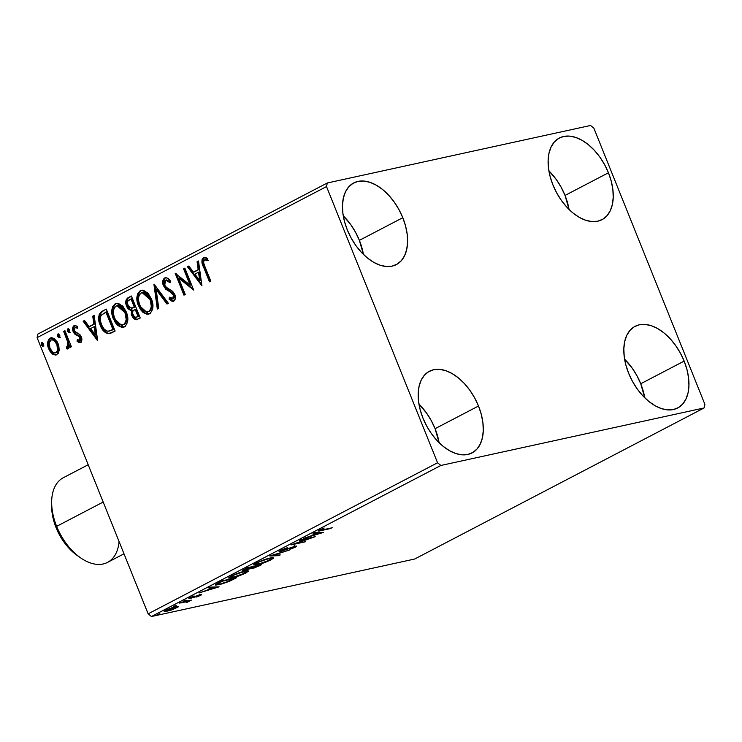 <?xml version="1.0" encoding="UTF-8"?>
<svg xmlns="http://www.w3.org/2000/svg" width="742" height="742" viewBox="0 0 742 742"><rect width="100%" height="100%" fill="white"/><g stroke="black" fill="none" stroke-linecap="round" stroke-linejoin="round"><path stroke-width="1.11" d="M569.049 209.467A46.05 27.788 62.4 0 0 565.033 195.434L608.449 172.775A46.05 27.788 -117.6 0 1 601.994 219.669A46.05 27.788 -117.6 0 1 552.92 184.906L550.128 176.522L548.514 168.23L548.134 160.346L549.006 153.167L551.093 146.981L554.32 142.01L558.559 138.466L563.651 136.463L569.392 136.101L575.569 137.372L581.941 140.238L588.267 144.588L594.305 150.255L599.814 157.016L604.591 164.622L608.449 172.775L611.232 181.159L612.855 189.451L613.226 197.335L612.363 204.514L610.267 210.7L607.049 215.662L602.81 219.215L597.718 221.209L591.977 221.58L585.8 220.309L579.419 217.443L573.093 213.093L567.064 207.426L561.555 200.655L556.778 193.059L552.92 184.906A46.05 27.788 -117.6 0 1 559.375 138.012A46.05 27.788 -117.6 0 1 608.449 172.775L565.033 195.434L561.175 187.281L556.398 179.685L548.904 170.873A46.05 27.788 62.4 0 1 565.033 195.434L569.049 209.467M439.106 442.724A46.05 27.788 62.4 0 0 435.09 428.69L478.497 406.022A46.05 27.788 -117.6 0 1 472.051 452.917A46.05 27.788 -117.6 0 1 422.977 418.154L420.185 409.769L418.571 401.478L418.191 393.594L419.063 386.415L421.15 380.229L424.378 375.267L428.616 371.714L433.708 369.72L439.45 369.349L445.627 370.62L451.999 373.486L458.324 377.845L464.362 383.503L469.872 390.273L474.648 397.879L478.497 406.022L481.289 414.407L482.903 422.699L483.283 430.592L482.411 437.761L480.324 443.957L477.097 448.919L472.858 452.462L467.775 454.466L462.025 454.837L455.848 453.557L449.476 450.691L443.15 446.341L437.121 440.674L431.603 433.912L426.835 426.307L422.977 418.154A46.05 27.788 -117.6 0 1 429.423 371.26A46.05 27.788 -117.6 0 1 478.497 406.022L435.09 428.69L431.232 420.538L426.455 412.932L418.961 404.121A46.05 27.788 62.4 0 1 435.09 428.69L439.106 442.724M363.404 254.395A46.05 27.788 62.4 0 0 359.378 240.362L402.795 217.703A46.05 27.788 -117.6 0 1 396.349 264.597A46.05 27.788 -117.6 0 1 347.275 229.835L344.483 221.45L342.869 213.158L342.489 205.274L343.361 198.095L345.447 191.909L348.675 186.947L352.914 183.395L357.996 181.4L363.747 181.029L369.924 182.3L376.296 185.166L382.622 189.516L388.65 195.183L394.16 201.954L398.936 209.55L402.795 217.703L405.586 226.087L407.2 234.379L407.581 242.263L406.709 249.442L404.622 255.628L401.394 260.6L397.155 264.143L392.064 266.146L386.322 266.508L380.145 265.237L373.773 262.371L367.448 258.021L361.41 252.354L355.9 245.593L351.124 237.987L347.275 229.835A46.05 27.788 -117.6 0 1 353.721 182.94A46.05 27.788 -117.6 0 1 402.795 217.703L359.378 240.362L355.529 232.218L350.753 224.613L343.249 215.801A46.05 27.788 62.4 0 1 359.378 240.362L363.404 254.404M644.752 397.795A46.05 27.788 62.4 0 0 640.736 383.753L684.152 361.094A46.05 27.788 -117.6 0 1 677.696 407.989A46.05 27.788 -117.6 0 1 628.622 373.226L625.84 364.841L624.217 356.55L623.837 348.666L624.708 341.487L626.804 335.301L630.023 330.338L634.262 326.786L639.354 324.792L645.095 324.421L651.272 325.692L657.653 328.558L663.979 332.908L670.007 338.575L675.517 345.345L680.293 352.951L684.152 361.094L686.944 369.479L688.557 377.771L688.938 385.664L688.066 392.833L685.979 399.02L682.751 403.991L678.513 407.534L673.421 409.538L667.679 409.899L661.502 408.629L655.13 405.763L648.805 401.413L642.767 395.746L637.257 388.984L632.481 381.379L628.622 373.226A46.05 27.788 -117.6 0 1 635.078 326.332A46.05 27.788 -117.6 0 1 684.152 361.094L640.736 383.753L636.877 375.61L632.11 368.004L624.606 359.193A46.05 27.788 62.4 0 1 640.736 383.753L644.752 397.795M704.102 407.952L414.685 559.023L151.451 616.528L440.878 465.466L704.102 407.952L704.9 404.362L593.869 128.162L590.549 125.472L327.315 182.977L37.898 334.048L37.1 337.638L326.517 186.567L437.557 462.776L148.131 613.838L37.1 337.638L148.131 613.838L151.451 616.528L414.685 559.023L704.102 407.952L704.9 404.362L593.869 128.162L590.549 125.472L327.315 182.977L326.517 186.567L437.557 462.776L440.878 465.466L704.102 407.952M178.636 606.316L173.09 607.308L165.716 610.276L164.39 611.12L164.232 611.612L165.058 611.705L172.32 609.72L178.414 606.808L178.636 606.316L176.16 606.464L165.985 610.137L164.158 611.529L171.643 609.961L178.674 606.381M180.89 602.411L179.592 603.088L187.244 601.586L186.186 602.448L186.687 602.523L191.408 600.12L180.89 602.411L179.592 603.088L186.53 601.632L186.956 602.105L186.186 602.448L186.687 602.523L191.408 600.12L180.89 602.411M200.59 595.381L201.555 594.592L199.867 594.796L190.991 597.811L194.033 595.928L188.885 598.497L199.06 595.353L196.593 597.013L200.59 595.381L200.312 594.685L200.59 595.381C201.972 594.565 201.88 594.342 200.303 594.694L191.482 597.737L194.033 595.928L189.933 597.635L190.24 598.404L200.59 595.381C201.972 594.565 201.88 594.342 200.303 594.694M218.306 582.887L215.662 584.446L215.616 585.113L222.006 583.926L229.528 581.236L236.624 577.693L222.229 580.838L215.328 584.946L218.862 584.724L229.528 581.236L236.624 577.693L222.229 580.838L218.306 582.887M250.406 568.483L251.89 568.641L251.482 567.63L251.89 568.641L259.348 565.831L259.079 565.163L259.348 565.831L261.731 564.588L247.336 567.732L242.328 570.533L244.062 570.681L250.406 568.483L254.432 567.927L261.731 564.588L247.336 567.732L242.254 570.746L250.304 568.724M270.069 555.869L278.834 555.656L280.244 554.923L273.436 555.164L289.872 549.896L269.847 555.981L278.834 555.656L280.244 554.923L273.436 555.164L289.872 549.896L270.069 555.869M299.499 540.501L310.212 538.163L291.059 544.906L305.454 541.762L296.021 543.432L315.202 536.679L300.798 539.824L310.212 538.163L291.059 544.906L305.454 541.762L296.021 543.432L315.202 536.679L299.499 540.501M319.32 530.048C317.493 531.226 318.142 531.402 321.277 530.558L330.997 528.434L320.266 530.27L324.171 528.016L319.32 530.048L318.42 531.077L332.295 527.757L322.724 529.844C320.563 530.437 319.923 530.391 320.813 529.714L318.049 530.994M323.419 532.385L314.441 532.71L313.022 533.442L315.906 533.34L311.158 535.817L303.395 538.469L323.206 532.496L314.441 532.71L313.022 533.442L315.906 533.34L311.158 535.817L303.395 538.469L323.419 532.385M280.402 550.36L279.066 551.454L281.459 551.195L294.166 546.863L289.881 548.997L292.626 548.319L296.522 546.418L295.39 546.195L281.097 550.787L287.349 547.689L280.402 550.36L279.038 551.427L280.736 551.371L293.869 546.919L293.99 547.411L289.751 549.33L295.446 547.095C297.115 546.121 296.995 545.834 295.112 546.26L282.053 550.685C280.699 550.972 280.671 550.74 281.979 549.989L287.349 547.689L280.402 550.36M270.06 558.04L259.635 561.425L253.625 564.82L257.817 564.643L267.658 561.388L273.575 558.142L272.935 557.641L270.06 558.04C266.016 558.902 261.351 560.581 256.036 563.076L253.634 564.959L257.14 564.801C261.212 563.939 265.924 562.241 271.275 559.718L273.631 557.863L270.06 558.04M244.953 571.145L234.528 574.531L228.517 577.925L232.71 577.749L242.551 574.493L248.468 571.247L247.819 570.746L244.953 571.145C240.909 572.008 236.244 573.687 230.929 576.182L228.527 578.064L232.033 577.907C236.104 577.044 240.816 575.347 246.168 572.824L248.524 570.969L244.953 571.145M219.094 586.839L210.107 587.163L208.697 587.896L211.572 587.794L206.833 590.27L199.069 592.923L219.094 586.839L210.107 587.163L208.697 587.896L211.572 587.794L206.833 590.27L199.069 592.923L219.094 586.839M186.019 600.046L183.33 601.206L186.131 600.352M176.058 605.24L173.378 606.409L176.179 605.546M159.827 613.717L157.137 614.877L159.947 614.024M59.23 350.233L58.739 345.41L57.19 341.821L53.962 338.38L51.272 337.712L49.102 338.853L47.646 342.795L48.165 347.386L50.168 351.671L52.765 354.286L55.678 355.084L58.173 353.498L59.23 350.233L58.201 343.88L51.04 337.758L50.113 338.102C47.293 340.726 46.811 344.307 48.675 348.842L52.237 353.897L56.791 354.713L59.23 350.233M64.944 330.691L63.645 331.368L67.828 342.387L67.976 345.957L66.678 346.82L66.752 348.851L67.67 348.981L68.848 347.775L69.154 345.067L70.1 347.432L71.399 346.746L64.944 330.691L63.645 331.368L67.828 342.387L66.752 348.851L67.958 348.888L69.154 345.067L70.1 347.432L71.399 346.746L64.944 330.691M81.342 342.155L77.094 341.357L80.785 342.164L81.731 340.597L81.75 338.361L79.886 334.577L74.636 331.294L74.432 328.075L75.628 327.352L77.465 328.252L77.613 326.369L74.497 325.423L72.735 327.51L73.189 331.665L74.905 334.178L79.644 336.877L80.099 339.91L79.042 340.504L77.298 339.586L77.094 341.357L78.763 342.322L80.516 342.331C82.01 341.005 82.269 339.168 81.295 336.831L79.886 334.577L75.378 332.268L74.46 330.904L75.007 327.491L77.52 327.528M102.368 311.167L99.28 314.181L98.63 318.123L99.502 323.28L102.275 329.29L104.474 331.906L107.896 333.687L110.465 333.353L115.121 331.09L106.291 309.117L102.368 311.167C98.185 314.311 97.462 319.004 100.207 325.246C101.821 329.856 104.492 332.685 108.23 333.724L115.121 331.09L106.291 309.117L102.368 311.167M131.399 296.012L127.596 298.024L126.27 299.629L125.76 302.504L126.548 306.084L128.552 309.126L131.464 310.314L131.325 314.45L133.523 318.624L136.12 319.793L140.229 317.984L131.399 296.012L128.023 297.774C125.593 299.675 125.101 302.448 126.548 306.084C127.587 308.718 129.229 310.128 131.464 310.314L131.761 315.814L136.537 319.728L140.229 317.984L131.399 296.012M154.123 284.149L157.332 309.052L158.742 308.32L156.145 289.51L166.95 304.034L168.369 303.293L153.909 284.26L157.332 309.052L158.742 308.32L156.145 289.51L166.95 304.034L168.369 303.293L154.123 284.149M183.562 268.78L190.128 285.132L175.121 273.186L183.951 295.158L185.25 294.481L178.664 278.092L193.69 290.076L184.86 268.103L183.562 268.78L184.944 268.307L183.562 268.78L190.128 285.132L175.121 273.186L183.951 295.158L185.25 294.481L178.664 278.092L193.69 290.076L184.86 268.103L183.562 268.78M204.913 266.536L203.698 263.067L203.744 260.785L204.922 259.783L207.751 260.59L207.732 258.55L205.645 257.53L203.521 257.678L202.093 259.385L201.907 261.945L209.494 281.83L210.793 281.153L204.913 266.536C203.438 264.05 203.28 261.843 204.44 259.932L207.751 260.59L207.732 258.55L203.521 257.678C201.407 260.173 201.407 263.271 203.531 266.99L209.494 281.83L210.793 281.153L204.913 266.536M201.917 285.781L198.494 260.989L197.084 261.722L198.179 269.671L193.439 272.147L188.867 266.007L187.457 266.749L201.917 285.781L198.494 260.989L197.084 261.722L198.179 269.671L193.439 272.147L188.867 266.007L187.457 266.749L201.917 285.781M173.647 301.206L169.872 298.943L169.046 299.119L173.804 301.141C175.604 299.508 175.928 297.273 174.76 294.435L172.747 291.439L166.032 287.089L164.743 285.151L165.605 280.198L169.723 282.479L170.326 280.819C168.684 278.426 166.774 277.489 164.603 278L162.943 280.328L163.231 285.271L165.837 289.269L171.569 292.775L173.136 294.472L173.832 297.301L173.266 298.627L172.014 299.007L169.519 297.236L169.046 299.119L171.3 300.946L173.201 301.354L175.242 299.137L175.075 295.353L172.747 291.439L166.876 287.803L164.993 285.698L164.288 282.934L165.132 280.55L166.727 280.105L169.723 282.479L170.326 280.819L166.931 277.935L164.603 278L165.67 277.703M151.359 298.766L148.177 293.442L143.549 290.317L140.238 290.716L137.826 293.34L136.927 297.292L137.706 303.626L140.359 309.414L143.03 312.428L146.981 314.302L150.357 313.282L152.62 309.182L152.722 303.784L151.359 298.766L147.306 292.543L141.407 290.28L140.238 290.716C136.417 294.435 135.805 299.416 138.411 305.648L142.464 311.928L148.4 314.209L149.624 313.755C153.399 309.98 153.974 304.981 151.359 298.766M126.251 311.872L123.07 306.548L118.442 303.422L115.131 303.821L112.719 306.446L111.819 310.397L112.599 316.732L115.251 322.52L117.922 325.534L121.874 327.407L125.25 326.387L127.513 322.288L127.615 316.89L126.251 311.872L122.198 305.648L116.299 303.385L115.131 303.821C111.309 307.54 110.697 312.521 113.303 318.754L117.357 325.033L123.293 327.315L124.517 326.86C128.292 323.085 128.867 318.086 126.251 311.872M97.592 340.235L94.169 315.443L92.75 316.185L93.854 324.124L89.105 326.601L84.542 320.47L83.132 321.203L97.369 340.355L94.169 315.443L92.75 316.185L93.854 324.124L89.105 326.601L84.542 320.47L83.132 321.203L97.592 340.235M69.683 330.097L68.403 328.762L67.466 329.253L67.522 331.229L68.802 332.564L69.739 332.073L69.794 330.422L67.865 328.827L67.522 331.229L69.34 332.49L69.683 330.097M59.731 335.291L58.442 333.956L57.514 334.447L57.561 336.423L58.841 337.768L59.777 337.276L59.842 335.625L57.904 334.03L57.561 336.423L59.379 337.693L59.731 335.291M43.49 343.769L42.211 342.433L41.283 342.915L41.329 344.9L42.609 346.236L43.546 345.744L43.602 344.093L41.673 342.498L41.329 344.9L43.147 346.162L43.49 343.769M203.929 265.747L210.236 281.441L204.347 266.814L203.531 266.99L204.347 266.814C202.232 263.095 202.223 259.988 204.347 257.502L204.569 257.4M204.95 257.279L203.521 257.678M208.576 260.405L205.107 259.848M204.44 259.932L205.423 259.802M206.239 259.617L208.001 260.164M204.588 257.391L202.742 259.904L203.54 264.69M201.768 284.696L188.282 266.573L187.457 266.749L189.006 266.192L188.282 266.573L201.768 284.696M194.256 271.971L199.004 269.494L198.179 269.671L199.004 269.494L197.901 261.546L197.084 261.722L198.531 261.221L197.901 261.546L199.004 269.494L194.256 271.971M200.507 280.355L199.348 272.036L198.531 272.212L199.348 272.036L200.507 280.355L199.681 280.541L194.896 274.113L198.531 272.212L199.681 280.541L200.507 280.355M193.402 289.343L179.49 277.916L178.664 278.092L179.49 277.916L193.402 289.343M184.693 294.769L176.216 273.696L184.693 294.769M190.954 284.947L190.128 285.132L190.954 284.947L184.387 268.604L190.954 284.947M166.106 277.573L164.603 278C162.517 279.892 162.127 282.498 163.435 285.8L173.498 295.205L172.561 299.007L173.739 298.692L169.519 297.236L169.046 299.119L169.872 298.943L170.15 297.83L169.872 298.943L173.387 301.196M165.605 280.198L166.811 279.882M170.549 282.303L166.431 280.022M173.248 301.345L173.804 301.141M172.914 298.878L173.739 298.692L174.324 295.028L173.498 295.205L174.324 295.028L172.394 292.598L169.093 291.43L169.909 291.244L164.251 285.624L163.435 285.8L164.251 285.624C162.952 282.312 163.342 279.715 165.429 277.814L164.603 278M165.791 277.656L164.687 278.371M164.13 279.168L163.639 283.444L165.29 287.525M165.939 288.35L167.432 289.723M168.23 290.28L172.394 292.598L173.962 294.286L174.658 297.115L173.526 298.785M166.7 279.92L170.094 281.793M167.646 303.673L156.97 289.324L156.145 289.51L156.97 289.324L167.646 303.673M158.12 308.644L154.883 285.16L158.12 308.644M148.799 314.107L139.236 305.472L138.411 305.648L139.236 305.472C136.63 299.239 137.242 294.259 141.063 290.53L141.833 290.205M141.843 290.205L139.681 291.597L138.392 293.795M140.331 290.994L139.681 291.597M138.04 295.038L137.743 299.23L138.865 304.47L141.184 309.238L143.874 312.261M145.404 313.319L146.1 313.662M147.092 314.005L147.816 314.116M142.64 292.496L144.662 292.478L147.231 293.906L150.552 298.488M148.669 311.538L145.989 311.779L143.391 310.388L141.268 307.976L139.413 304.164L138.504 299.944L138.717 296.577L140.08 293.804L141.815 292.682L143.846 292.663L146.406 294.082L150.06 299.453L151.303 306.177L150.561 309.358L148.669 311.538L149.485 311.352C152.527 308.301 152.991 304.266 150.886 299.267L150.06 299.453C152.166 304.452 151.702 308.477 148.669 311.538L147.797 311.844L148.669 311.538C144.653 312.215 141.676 310.035 139.719 304.971C137.595 299.944 138.086 295.937 141.193 292.942L142.084 292.608L150.06 299.453L150.886 299.267L152.101 304.294L151.962 307.336L150.589 310.471L148.854 311.612M150.886 299.267L142.9 292.431L142.084 292.608M135.127 319.116L136.945 319.617L132.586 315.638L131.761 315.814L132.586 315.638L132.289 310.137L131.464 310.314L132.289 310.137C130.054 309.952 128.412 308.542 127.364 305.908L126.548 306.084L127.364 305.908C125.927 302.272 126.418 299.499 128.848 297.588L131.482 296.216L128.422 297.848L127.095 299.443L126.965 304.749L129.368 308.95L132.289 310.137L132.141 314.274L134.358 318.457M130.768 309.841L131.529 310.054M132.011 308.097L135.109 306.928L131.464 308.273L127.847 305.407C126.882 302.653 127.439 300.751 129.516 299.712L131.826 298.757L135.109 306.928L133.393 307.772M133.124 307.884L132.28 308.088M136.676 317.112L134.562 317.177L132.605 313.449L132.929 311.046L135.192 309.368L138.021 316.407L138.847 316.222L136.018 309.182L135.192 309.368L138.021 316.407L135.953 317.39L138.847 316.222L136.676 317.112C135.09 317.826 133.875 317.159 133.05 315.1C132.085 312.503 132.586 310.703 134.534 309.711L136.018 309.182L138.847 316.222L135.925 317.224M132.568 308.051L129.331 307.559L127.401 303.654L127.81 301.122L131 298.943L134.293 307.114L135.109 306.928L131.826 298.757L131 298.943L134.293 307.114L131.464 308.273M123.691 327.213L114.129 318.578L113.303 318.754L114.129 318.578C111.523 312.345 112.135 307.364 115.956 303.636L115.131 303.821L116.726 303.311L114.565 304.702L113.285 306.9M115.223 304.099L114.565 304.702M112.932 308.143L112.636 312.336L113.758 317.576L116.077 322.343L118.748 325.348M120.297 326.424L120.992 326.768M121.985 327.111L122.699 327.222M117.533 305.602L119.555 305.583L122.124 307.012L124.239 309.395L126.353 314.005L126.854 320.442L125.481 323.577L123.747 324.718M123.552 324.644L120.881 324.885L118.284 323.493L116.16 321.082L114.305 317.27L113.396 313.05L113.609 309.683L114.973 306.91L116.707 305.787L118.729 305.769L121.298 307.188L124.953 312.558L126.196 319.283L125.454 322.464L123.552 324.644L124.378 324.458C127.42 321.407 127.884 317.372 125.778 312.373L124.953 312.558C127.058 317.557 126.594 321.583 123.552 324.644L122.69 324.95L123.552 324.644C119.545 325.321 116.568 323.141 114.611 318.077C112.487 313.05 112.979 309.043 116.086 306.047L116.976 305.713L124.953 312.558L125.778 312.373L117.793 305.537L116.976 305.713M109.955 333.51L109.055 333.548C105.318 332.499 102.646 329.68 101.023 325.07L100.207 325.246L101.023 325.07C98.287 318.828 99.001 314.135 103.184 310.981L101.125 312.493L99.78 314.914L99.502 318.986L100.328 323.095L104.232 330.626L107.738 333.26L110.187 333.473M108.907 331.108L113.739 329.327L108.082 331.294C105.012 330.598 102.823 328.363 101.506 324.569C99.966 321.221 99.873 318.077 101.255 315.146L106.718 311.863L105.893 312.048L112.914 329.513L113.739 329.327L106.718 311.863L113.739 329.327L110.957 330.654M109.946 330.978L109.167 331.099M109.816 331.006L107.006 331.118L104.121 329.077L101.765 325.191L100.476 321.147L100.3 317.956L101.005 315.554L105.893 312.048L112.914 329.513L108.082 331.294M97.443 339.159L83.948 321.026L83.132 321.203L84.681 320.646L83.948 321.026L97.443 339.159M89.93 326.424L94.67 323.948L93.854 324.124L94.67 323.948L93.575 315.999L92.75 316.185L94.197 315.675L93.575 315.999L94.67 323.948L89.93 326.424M96.172 334.818L95.022 326.489L94.206 326.675L95.022 326.489L96.172 334.818L95.356 334.994L90.57 328.567L94.206 326.675L95.356 334.994L96.172 334.818M79.969 340.337L77.298 339.586L77.094 341.357L77.91 341.181L78.04 340.114L77.91 341.181L79.589 342.145M79.644 340.402L80.461 340.226L80.85 337.406L80.025 337.591L79.394 340.495L80.219 340.309M79.134 336.293L80.025 337.591L80.85 337.406L79.951 336.117L77.168 335.319L79.134 336.293M74.617 333.919L77.993 335.134L74.617 333.919L75.443 333.742L74.014 331.479L73.189 331.665L74.617 333.919M75.007 327.491L77.465 328.252L77.613 326.369L74.07 325.59C72.438 327.064 72.141 329.086 73.189 331.665L74.014 331.479C72.966 328.91 73.254 326.888 74.886 325.413L75.081 325.33M74.645 325.376L74.07 325.59M76.129 327.203L77.706 327.639M75.174 325.293L73.56 327.333L73.727 330.654L75.73 334.002L80.47 336.692L81.101 338.992L80.173 340.318M73.523 329.791L73.727 330.654M70.156 332.314L68.338 331.043L67.522 331.229L68.338 331.043L68.691 328.65M68.57 328.734L68.227 330.719L69.618 332.388M70.842 347.043L69.98 344.882L69.154 345.067L69.98 344.882L70.842 347.043M68.783 348.712L66.752 348.851L67.568 348.675L67.513 346.792L67.568 348.675L68.181 348.814M67.503 346.644L66.678 346.82M67.374 346.802L68.199 346.625L68.654 342.201L67.828 342.387L68.654 342.201L66.641 336.59L65.815 336.766L66.641 336.59L64.471 331.192L63.645 331.368L65.027 330.904L64.471 331.192L66.641 336.59M67.179 337.953L68.969 344.622L68.57 346.282L67.225 346.857M60.204 337.508L58.386 336.247L57.561 336.423L58.386 336.247L58.729 333.844M58.618 333.928L58.275 335.913L59.666 337.582M55.938 355.038L56.791 354.713M56.327 354.917L52.237 353.897L53.053 353.721L49.501 348.666L48.675 348.842L49.501 348.666C47.636 344.13 48.109 340.55 50.938 337.916L51.458 337.693M51.504 337.675L48.963 340.207M48.675 341.162L48.629 345.689L49.816 349.408L52.496 353.238L55.446 354.889M52.153 339.715L55.26 340.689L58.173 345.689M58.386 346.597L58.108 351.096L56.828 352.561L55.01 352.71M50.91 340.068L52.71 339.882L54.444 340.866L56.893 344.538L57.718 344.362L56.893 344.538L57.57 350.382L55.789 352.84L54.185 352.886L52.45 351.847L49.974 348.156L49.176 343.073L50.91 340.068C53.591 339.613 55.594 341.107 56.893 344.538C58.321 347.924 58.024 350.66 56.002 352.747L56.828 352.561L56.002 352.747C53.294 353.118 51.281 351.587 49.974 348.156C48.545 344.789 48.861 342.09 50.91 340.068L52.339 339.66M56.002 352.747L56.828 352.561C58.85 350.474 59.147 347.738 57.718 344.362C56.411 340.93 54.416 339.437 51.736 339.892M43.973 345.985L42.155 344.715L41.329 344.9L42.155 344.715L42.498 342.322M42.377 342.396L42.044 344.39L43.435 346.06M194.896 274.113L198.531 272.212L199.681 280.541L194.896 274.113M90.57 328.567L94.206 326.675L95.356 334.994L90.57 328.567M319.672 528.963L320.173 530.215L320.813 529.714M315.628 532.663L315.906 533.34L315.628 532.663M319.848 533.201L313.041 534.834L316.825 533.312L316.556 532.626L316.825 533.312L319.848 533.201L319.57 532.524L319.848 533.201L313.189 535.205L316.825 533.312L319.848 533.201M282.053 550.685C280.699 550.972 280.671 550.74 281.979 549.989M295.446 547.095C297.115 546.121 296.995 545.834 295.112 546.26L295.446 547.095L295.112 546.26M293.869 546.919L293.99 547.411M280.346 550.388L280.736 551.371L280.346 550.388M278.565 554.979L278.834 555.656L278.565 554.979M272.138 557.678L271.442 558.095M255.387 563.79L254.589 563.901M271.136 558.262L272.444 557.474M254.423 563.92L255.424 563.781M269.745 560.071L258.439 564.124L255.582 564.272L257.428 562.39L268.632 558.374L271.628 558.568L268.381 560.729L260.794 563.521L255.582 564.272L258.902 562.074L266.434 559.31L271.387 558.42L269.745 560.071M243.654 569.652L244.062 570.681L243.654 569.652M258.958 565.589L253.161 567.964L252.03 568.02L253.681 566.934L253.467 566.387L253.681 566.934L254.2 566.229L258.958 565.589L253.161 567.964C251.557 568.298 251.723 567.955 253.681 566.934L258.958 565.589M245.361 570.004L244.248 569.977L247.374 567.723L252.874 566.916L245.361 570.004C243.719 570.32 243.942 569.939 246.029 568.864L252.725 566.554L249.98 568.372L245.361 570.004L244.239 570.042L243.738 568.789M253.161 567.964L252.03 567.982L251.529 566.767M247.03 570.784L246.335 571.201M246.029 571.368L247.336 570.579M244.637 573.176L233.331 577.23L230.474 577.378L232.32 575.495L243.524 571.479L246.52 571.674L243.274 573.835L235.687 576.627L230.474 577.378L233.795 575.18L241.326 572.416L246.279 571.526L244.637 573.176M233.786 578.315L234.073 579.029L233.786 578.315M217.165 583.704L217.74 583.602M222.405 581.19L233.851 578.695L228.861 581.172L220.161 584.047C217.74 584.622 216.989 584.492 217.907 583.648L217.721 583.193L217.907 583.648L222.266 580.828L233.851 578.695L226.384 582.182L220.161 584.047L217.527 583.963L222.405 581.19M216.905 582.98L217.406 584.232L217.907 583.648M211.303 587.117L211.572 587.794L211.303 587.117M215.514 587.655L208.715 589.287L212.5 587.766L212.221 587.089L212.5 587.766L215.514 587.655L215.245 586.978L215.514 587.655L208.864 589.658L212.5 587.766L215.514 587.655M189.933 597.635C188.431 598.525 188.533 598.775 190.24 598.404L189.933 597.635C188.431 598.525 188.533 598.775 190.24 598.404M191.482 597.737L191.371 597.273M187.633 600.937L188.032 601.929L187.633 600.937M186.53 601.632L186.956 602.105M176.698 607.327L176.874 607.763L176.698 607.327L167.933 610.759L165.976 610.861L167.163 609.562L174.722 606.826L176.819 607.067L175.14 608.264L166.06 610.926L171.365 608.162L175.52 607.021L176.698 607.327M174.147 607.234L173.09 607.689M440.878 465.466L151.451 616.528L148.131 613.838L437.557 462.776L440.878 465.466M326.517 186.567L37.1 337.638L37.898 334.048L327.315 182.977L326.517 186.567M88.196 464.742L63.339 477.718A47.757 28.817 62.4 0 0 56.642 526.347A47.757 28.817 -117.6 0 1 51.662 502.455L51.662 506.48A42.303 25.525 62.4 0 0 56.077 527.636L56.642 526.347L103.194 502.046L56.642 526.347A47.757 28.817 62.4 0 0 107.534 562.399L123.997 553.801M51.662 506.378L53.517 519.938L56.077 527.636L59.62 535.13L64.007 542.114L69.071 548.319L77.409 555.628M119.063 541.512A47.757 28.817 -117.6 0 1 80.563 557.826A47.757 28.817 -117.6 0 1 56.642 526.347L56.077 527.636A42.303 25.525 62.4 0 0 77.261 555.526L80.563 557.826M204.792 259.802L205.608 259.626M141.407 290.28L142.223 290.103M116.299 303.385L117.115 303.209M51.04 337.758L51.857 337.573M281.005 550.722L280.495 549.47M294.685 546.891L294.184 545.63M255.582 564.272L255.081 563.02M271.628 558.568L271.127 557.307M230.474 577.378L229.974 576.126M246.52 571.674L246.019 570.413M199.681 595.334L199.181 594.082M190.759 597.755L190.258 596.503M187.466 601.669L186.965 600.417M165.976 610.861L165.475 609.599M176.819 607.067L176.318 605.815"/></g></svg>
